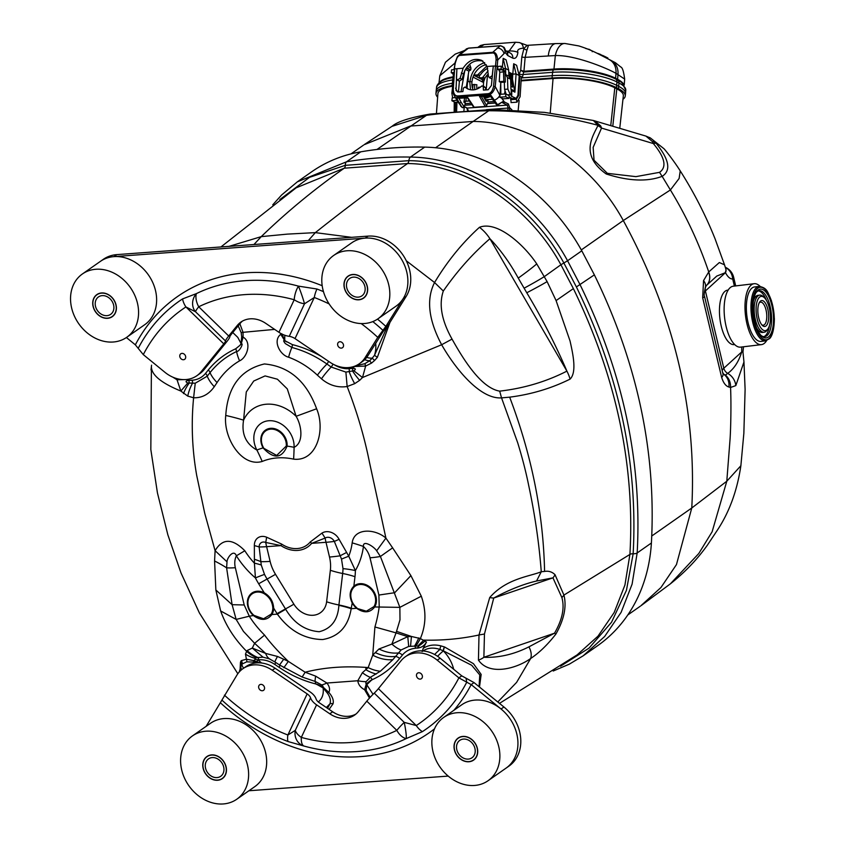 <?xml version="1.0" encoding="UTF-8"?>
<svg xmlns="http://www.w3.org/2000/svg" width="845" height="845" viewBox="0 0 845 845"><rect width="100%" height="100%" fill="white"/><g stroke="black" fill="none" stroke-linecap="round" stroke-linejoin="round"><path stroke-width="1.27" d="M759.137 286.402L754.532 286.951A27.42 11.038 83.2 0 0 748.142 322.959A27.42 11.038 83.2 0 0 761.018 341.401L765.633 340.852A27.42 11.038 -96.8 0 1 752.747 322.41A27.42 11.038 -96.8 0 1 759.137 286.402C768.042 287.934 767.682 293.035 771.422 300.63L774.369 318.586C774.2 333.775 770.386 337.947 769.647 338.539L765.633 340.852M766.584 340.651A30.673 12.348 -96.8 0 1 761.408 344.633A30.673 12.348 -96.8 0 1 746.991 324.005A30.673 12.348 -96.8 0 1 754.141 283.709A30.673 12.348 -96.8 0 1 760.12 286.381M754.141 283.709L733.291 286.201A30.673 12.348 83.2 0 0 726.13 326.487A30.673 12.348 83.2 0 0 740.547 347.126L761.408 344.633M754.617 321.396A24.6 9.908 -96.8 0 1 756.328 292.095A24.6 9.908 -96.8 0 1 773.101 312.354A24.6 9.908 -96.8 0 1 761.556 335.983A24.6 9.908 -96.8 0 1 754.617 321.396M728.168 290.088L727.629 290.152A27.42 11.038 83.2 0 0 723.14 293.5A27.42 11.038 83.2 0 0 719.919 318.692A27.42 11.038 83.2 0 0 728.971 342.405A27.42 11.038 83.2 0 0 734.125 344.602L734.654 344.538M768.126 328.547L767.218 329.962A18.696 7.531 -96.8 0 1 764.155 332.243A18.696 7.531 -96.8 0 1 755.377 319.663A18.696 7.531 -96.8 0 1 759.739 295.116A18.696 7.531 -96.8 0 1 763.246 296.616L764.461 297.778A17.249 6.94 83.2 0 0 757.268 300.926A17.249 6.94 83.2 0 0 757.204 319.04A17.249 6.94 83.2 0 0 768.126 328.547A17.249 6.94 83.2 0 0 770.154 312.703A17.249 6.94 83.2 0 0 764.461 297.778M756.697 328.04A18.696 7.531 83.2 0 0 762.401 332.455L764.155 332.243M759.739 295.116L757.976 295.327A18.696 7.531 83.2 0 0 753.465 300.947M760.944 335.349A23.153 9.316 83.2 0 0 764.683 336.669A23.153 9.316 83.2 0 0 771.2 312.576A23.153 9.316 83.2 0 0 759.211 290.691A23.153 9.316 83.2 0 0 755.874 292.856M763.795 336.669A23.153 9.316 83.2 0 0 769.436 325.578M766.426 300.355A23.153 9.316 83.2 0 0 758.345 290.891M758.683 317.699A13.045 5.25 -96.8 0 1 759.581 302.161A13.045 5.25 -96.8 0 1 768.475 312.904A13.045 5.25 -96.8 0 1 762.359 325.431A13.045 5.25 -96.8 0 1 758.683 317.699M761.736 324.744A11.598 4.669 83.2 0 0 763.32 325.188A11.598 4.669 83.2 0 0 766.024 309.967A11.598 4.669 83.2 0 0 760.574 302.161A11.598 4.669 83.2 0 0 759.137 302.975M651.78 535.994L691.77 507.993L726.795 481.227L730.101 438.597C730.798 427.771 731.316 403.118 730.555 387.464L728.897 387.021C725.802 386.123 723.394 382.943 721.662 377.462L702.67 297.767L703.547 280.593L708.733 271.963M435.576 147.748L473.158 121.437C529.15 121.796 591.289 161.448 623.293 220.534C674.13 314.287 696.956 410.11 691.77 507.993L676.465 564.576L660.948 587.518L640.975 605.675M670.423 583.8L698.783 553.517L712.134 531.758L726.795 481.227L740.875 465.732C737.22 490.385 729.478 511.743 717.616 529.804L707.371 545.183C700.6 554.637 689.288 568.801 670.423 583.8L640.996 605.707M664.064 148.815L650.386 137.967L664.075 148.804C665.966 150.917 673.972 160.951 680.236 170.891L680.236 170.891C693.935 192.417 705.522 215 714.997 238.639L724.514 264.812L719.338 262.541L708.733 271.953C698.984 243.149 686.203 215.824 670.391 189.967L623.293 220.534L581.307 249.93M680.236 170.891L679.116 178.485L670.391 189.967L662.142 176.351C647.238 181.928 628.595 181.136 606.235 173.985C579.385 154.772 593.063 136.087 597.859 125.641L597.848 125.25C561.883 115.733 525.527 110.896 488.769 110.748C466.176 111.244 445.41 112.776 426.482 115.332L391.848 126.401M364.227 144.685L410.406 126.063L473.158 121.437L488.769 110.748A24.156 9.506 -91.4 0 1 491.653 109.512L544.592 112.385L593.38 120.476L597.848 125.25A19.329 14.365 -25.2 0 1 600.753 125.979L601.534 128.091A19.329 16.773 -146.1 0 0 597.859 125.641M655.762 142.837L656.153 143.354C669.261 159.547 671.257 170.553 662.142 176.351L659.522 172.348C667.032 167.162 664.973 157.561 653.343 143.555L652.245 141.442A19.329 11.936 -33.7 0 1 655.762 142.837M741.709 351.974A14.492 0.549 -6.1 0 1 742.966 352.059L743.959 361.987L735.815 385.605L730.566 387.464C730.693 382.331 728.981 378.211 725.432 375.085L727.725 373.374C734.02 368.864 738.678 361.734 741.709 351.974L741.72 351.932A14.492 0.57 -5.8 0 1 742.956 352.038A14.492 0.57 -5.8 0 1 742.956 352.048A14.492 0.549 -6.1 0 1 742.945 352.09M656.153 143.354A19.329 5.419 140.7 0 0 653.343 143.555L601.534 128.091L593.148 147.368L594.035 160.244L607.386 173.341L635.905 176.637L659.522 172.348M721.662 377.462A14.492 5.957 -13.3 0 0 723.003 373.955A14.492 5.957 -13.3 0 0 722.993 373.912L725.432 375.085M723.014 373.986L704.582 296.627C703.896 296.046 704.138 293.004 705.321 287.522L706.336 285.568M734.389 286.064L732.699 278.987C730.143 279.072 727.735 276.959 725.475 272.66L716.782 276.061L706.346 285.557M728.897 387.021A14.492 12.686 -68.3 0 0 724.904 375.201A7.246 7.013 -15 0 1 722.602 372.254M702.67 297.767A14.492 1.267 -13.5 0 0 704.582 296.627M703.547 280.593A14.492 9.094 17.1 0 1 705.332 287.49M725.253 267.168L726.299 267.749A14.492 9.348 117.9 0 0 725.306 267.326M708.606 272.079A14.492 11.862 47 0 1 706.842 285.071A7.246 6.38 47.7 0 0 705.406 290.944L723.816 368.24L741.72 351.932L741.72 346.989M735.699 285.906L733.629 277.202A14.492 3.665 166.6 0 1 732.699 278.987A14.492 13.193 -82.5 0 0 725.327 267.4M708.733 271.953C710.571 277.097 709.98 281.427 706.959 284.966M704.381 292.064A24.156 6.116 -13.4 0 1 705.406 290.944L725.475 272.66A14.492 7.299 -21.7 0 0 725.781 268.9A14.492 7.087 -16.9 0 0 725.718 268.699M725.263 272.375A14.492 7.087 -16.9 0 0 725.792 268.921L724.514 264.802M594.648 120.793L600.753 125.979M652.245 141.442L645.971 136.108L650.386 137.978M650.365 137.957L649.361 137.439M353.432 277.139A10.626 8.661 -125 0 0 349.724 278.428A10.626 8.661 -125 0 0 348.721 292.106A10.626 8.661 -125 0 0 361.913 295.845A10.626 8.661 -125 0 0 364.1 284.247A10.626 8.661 -125 0 0 353.432 277.139M358.798 299.637A13.288 10.827 55 0 1 345.468 290.754A13.288 10.827 55 0 1 348.193 276.252A13.288 10.827 55 0 1 364.691 280.931A13.288 10.827 55 0 1 363.434 298.021A13.288 10.827 55 0 1 358.798 299.637M212.222 757.585A10.626 8.661 -125 0 0 208.514 758.884A10.626 8.661 -125 0 0 207.511 772.552A10.626 8.661 -125 0 0 220.703 776.291A10.626 8.661 -125 0 0 222.89 764.693A10.626 8.661 -125 0 0 212.222 757.585M217.587 780.093A13.288 10.827 55 0 1 204.258 771.2A13.288 10.827 55 0 1 206.993 756.697A13.288 10.827 55 0 1 223.481 761.377A13.288 10.827 55 0 1 222.224 778.467A13.288 10.827 55 0 1 217.587 780.093M102.171 295.634A10.626 8.661 -125 0 0 98.464 296.933A10.626 8.661 -125 0 0 97.46 310.611A10.626 8.661 -125 0 0 110.653 314.351A10.626 8.661 -125 0 0 112.839 302.753A10.626 8.661 -125 0 0 102.171 295.634M107.537 318.142A13.288 10.827 55 0 1 94.207 309.249A13.288 10.827 55 0 1 96.943 294.757A13.288 10.827 55 0 1 113.431 299.426A13.288 10.827 55 0 1 112.174 316.526A13.288 10.827 55 0 1 107.537 318.142M463.482 739.079A10.626 8.661 -125 0 0 459.775 740.378A10.626 8.661 -125 0 0 458.772 754.057A10.626 8.661 -125 0 0 471.964 757.796A10.626 8.661 -125 0 0 474.151 746.188A10.626 8.661 -125 0 0 463.482 739.079M468.848 761.588A13.288 10.827 55 0 1 455.518 752.694A13.288 10.827 55 0 1 458.243 738.203A13.288 10.827 55 0 1 474.742 742.871A13.288 10.827 55 0 1 473.485 759.972A13.288 10.827 55 0 1 468.848 761.588M236.769 799.243L254.831 786.611A38.648 31.508 -125 0 0 265.562 752.525A38.648 31.508 -125 0 0 210.5 723.288L192.438 735.921A38.648 31.508 55 0 1 247.511 765.169A38.648 31.508 55 0 1 236.769 799.243A38.648 31.508 55 0 1 188.805 785.649A38.648 31.508 55 0 1 192.438 735.921M211.588 754.912A13.467 10.974 -125 0 0 206.888 756.55A13.467 10.974 -125 0 0 203.149 768.432A13.467 10.974 -125 0 0 222.33 778.615A13.467 10.974 -125 0 0 225.108 763.922A13.467 10.974 -125 0 0 211.588 754.912M126.718 337.303A38.648 31.508 55 0 1 78.743 323.709A38.648 31.508 55 0 1 82.387 273.981A38.648 31.508 55 0 1 137.46 303.218A38.648 31.508 55 0 1 126.718 337.303L144.78 324.66A38.648 31.508 -125 0 0 155.512 290.574A38.648 31.508 -125 0 0 100.449 261.337A38.648 31.508 55 0 1 113.948 256.626L365.209 238.121A38.648 31.508 55 0 1 400.952 258.338A38.648 31.508 55 0 1 403.266 298.507L385.848 326.381L388.711 324.374L383.355 331.24L368.019 355.544A31.402 25.593 55 0 1 362.146 361.766L359.283 363.772A31.402 25.593 55 0 1 329.93 362.251L295.021 338.613A7.732 4.056 25.1 0 0 289.243 336.342A13.773 7.225 -154.9 0 1 278.945 332.307L265.742 323.36A26.575 21.664 -125 0 0 240.899 322.072A26.575 21.664 -125 0 0 237.276 325.452L228.71 336.004A13.773 1.806 134.3 0 0 225.552 341.031A7.732 1.014 -45.7 0 1 223.777 343.852L201.142 371.737A31.402 25.593 55 0 1 196.853 375.729A31.402 25.593 55 0 1 164.923 372.296L143.291 354.625L135.348 344.834L126.401 337.525M101.537 292.962A13.467 10.974 -125 0 0 96.837 294.609A13.467 10.974 -125 0 0 93.098 306.481A13.467 10.974 -125 0 0 112.279 316.674A13.467 10.974 -125 0 0 115.047 301.971A13.467 10.974 -125 0 0 101.537 292.962M206.159 726.32L237.022 674.944A31.402 25.593 55 0 1 242.895 668.722A31.402 25.593 55 0 1 272.248 670.243L307.157 693.882A7.732 4.056 -154.9 0 1 310.548 697.822A13.773 7.225 25.1 0 0 316.579 704.846L329.793 713.793A26.575 21.664 -125 0 0 354.625 715.071A26.575 21.664 -125 0 0 358.259 711.691L366.814 701.149A13.773 1.806 -45.7 0 1 374.24 693.132A7.732 1.014 134.3 0 0 378.402 688.643L401.037 660.758A31.402 25.593 55 0 1 405.325 656.766A31.402 25.593 55 0 1 437.256 660.198L458.888 677.87L471.193 684.608L501.053 709.008A38.648 31.508 55 0 1 506.092 768.105A38.648 31.508 -125 0 0 516.823 734.02A38.648 31.508 -125 0 0 461.761 704.783L443.699 717.426A38.648 31.508 55 0 1 498.761 746.663A38.648 31.508 55 0 1 488.03 780.748A38.648 31.508 55 0 1 440.055 767.154A38.648 31.508 55 0 1 443.699 717.426M462.849 736.407A13.467 10.974 -125 0 0 458.148 738.055A13.467 10.974 -125 0 0 454.409 749.927A13.467 10.974 -125 0 0 473.591 760.12A13.467 10.974 -125 0 0 476.358 745.417A13.467 10.974 -125 0 0 462.849 736.407M377.979 318.797L396.041 306.165A38.648 31.508 -125 0 0 406.772 272.079A38.648 31.508 -125 0 0 351.71 242.832L333.648 255.475A38.648 31.508 55 0 1 388.711 284.712A38.648 31.508 55 0 1 377.979 318.797A38.648 31.508 55 0 1 330.004 305.203A38.648 31.508 55 0 1 333.648 255.475M352.798 274.467A13.467 10.974 -125 0 0 348.098 276.104A13.467 10.974 -125 0 0 344.359 287.976A13.467 10.974 -125 0 0 363.54 298.169A13.467 10.974 -125 0 0 366.308 283.476A13.467 10.974 -125 0 0 352.798 274.467M484.069 78.427L483.583 82.514L482.389 79.736M521.302 77.888L552.239 75.68A47.109 12.263 5.3 0 1 616.702 85.334L618.709 86.37A47.109 12.263 5.3 0 1 625.522 93.584L625.775 90.204A47.045 12.242 -174.7 0 0 618.962 83A3.866 3.137 -62.6 0 0 617.938 80.201A1.204 0.982 117.4 0 1 617.611 79.324A45.038 11.724 5.3 0 1 623.863 84.68M512.471 79.155L512.788 74.159L508.743 72.068L512.788 74.159L513.686 63.776L516.612 65.287L519.2 75.532L516.073 73.916L514.911 92.168L511.764 90.542M454.98 62.815L457.462 56.467L468.426 48.186A2.419 1.257 -94.2 0 1 468.774 48.081L500.451 45.746A2.419 1.257 85.8 0 0 500.42 45.746A2.419 1.257 85.8 0 0 500.092 45.862L500.113 45.852C503.018 45.926 504.697 48.123 505.162 52.443L505.183 49.443L504.064 47.299L500.451 45.746A2.419 1.278 85.9 0 0 500.113 45.852L492.698 52.316C495.508 51.925 497.187 54.492 497.737 60.016L497.219 66.111L497.842 66.428L493.3 66.026L497.219 66.111L495.223 86.528C493.881 91.682 491.484 94.45 488.009 94.82L488.473 95.717L490.744 95.094L490.311 95.464L490.744 95.094L497.547 104.738L503.229 101.411L508.352 103.914L509.873 107.991L508.194 108.054L507.813 109.575M487.079 66.48L488.484 76.24L489.361 77.698L492.212 75.67L493.3 66.026L487.079 66.48L481.83 60.439C474.605 57.724 468.362 60.322 463.123 68.244L460.092 78.331L457.293 80.053L456.406 78.31L456.902 68.709L454.642 68.878L463.123 68.244M454.642 68.878L454.071 69.079L455.36 62.762C456.511 57.83 458.212 55.369 460.451 55.379L492.434 53.024C494.716 52.686 495.93 54.936 496.089 59.763L493.564 86.275C492.624 90.933 490.702 93.415 487.818 93.721L457.874 95.929C455.001 96.045 453.469 93.816 453.279 89.243L454.642 68.878M452.762 79.916A48.978 12.749 -174.7 0 0 436.527 87.7L436.157 91.07A49.042 12.759 5.3 0 1 452.36 83.296A49.042 12.759 5.3 0 0 436.147 91.197L435.978 93.52A48.999 12.749 5.3 0 1 452.772 85.546M473.897 74.983L480.298 75.015L475.492 75.87L479.199 77.782L485.083 77.856L480.889 78.659L482.896 79.705M488.304 73.874A18.326 14.893 -62.6 0 0 485.083 77.856M487.66 68.265A17.724 14.407 -62.6 0 0 480.298 75.015M477.805 74.698L486.878 65.973M479.421 75.575L479.199 77.782M468.331 74.349L468.056 81.669M469.968 81.585C471.278 71.867 476.179 65.53 484.671 62.593M486.192 64.632A17.122 13.911 -62.6 0 0 471.964 81.891L471.964 81.891M492.043 78.891L489.35 77.687M459.3 81.088L462.12 79.377L463.493 74.011C467.412 63.586 473.887 59.277 482.896 61.083M452.033 85.007L451.969 85.662M482.611 77.539L488.083 70.853M479.643 47.278L484.132 44.574L480.488 45.493L477.774 47.415M521.302 77.962L552.239 75.68A47.109 12.263 5.3 0 1 616.702 85.334L616.966 81.965A47.045 12.242 -174.7 0 0 552.588 72.321L522.622 74.529A2.419 0.687 4.9 0 1 519.316 74.033L520.689 70.251L521.84 56.847L523.984 48.334L527.174 45.387L519.231 42.535L515.503 42.25L507.993 52.612M528.378 45.609L527.005 49.897A2.419 1.574 -154.3 0 1 523.984 48.334L523.287 48.176C518.703 48.566 516.908 49.982 517.9 52.443A6.285 1.88 -174.4 0 0 509.324 51.027L506.746 51.218M517.9 52.443C517.182 57.164 515.471 59.076 512.788 58.147L507.75 55.538L505.162 52.443L497.737 60.016L496.089 59.763M502.426 66.861L503.166 58.337L506.092 59.847L508.679 70.093L505.553 68.477L505.754 74.635L507.496 77.613L507.866 89.116L510.295 94.619L511.743 95.654L511.257 96.098L516.158 98.411L517.943 95.305L519.2 75.532M527.005 49.897L525.146 57.344L555.345 55.559C575.001 54.904 606.794 68.139 615.994 73.335L624.656 79.081L624.212 85.134M527.111 45.345L555.809 43.581A16.911 8.809 85.8 0 0 548.331 55.633M463.261 51.017L455.254 54.101L445.452 62.234L439.78 75.839L454.758 63.238M615.403 62.71L600.658 55.083L615.403 62.71L620.779 67.008C622.395 67.41 623.684 71.434 624.656 79.081M522.326 77.888L523.615 72.047A1.204 0.634 85.8 0 0 523.942 71.265L520.689 70.251L523.604 72.047A1.204 0.613 85.4 0 0 523.911 71.265M597.732 53.562L596.728 53.045A92.517 75.205 -62.6 0 0 596.38 52.929M601.228 55.379L600.806 54.576A92.517 75.205 -62.6 0 0 597.753 53.393L597.732 53.594M602.052 55.284A92.517 75.205 -62.6 0 0 601.26 54.967M606.129 57.914L606.192 57.143L602.654 55.485M607.154 57.661L605.759 57.016M607.882 57.999L607.808 58.78L607.354 57.745A92.517 75.205 -62.6 0 0 606.837 57.481L606.763 58.242M589.102 49.411L585.638 48.461M591.405 50.605L589.282 49.369A92.517 75.205 -62.6 0 0 588.838 49.232L588.817 49.485M592.218 51.059L591.986 50.784A92.517 75.205 -62.6 0 0 591.458 50.626M600.753 55.136L600.806 54.576M607.28 58.516L607.354 57.745M512.862 98.643L515.387 98.231M509.091 96.921L512.102 98.474M512.788 74.159L516.073 73.916L513.686 63.776M503.166 58.337L505.553 68.477L504.042 68.593M508.679 70.093L508.87 76.23M505.901 74.709L508.954 76.282L510.623 79.229L510.94 89.137L511.764 89.845M504.338 82.155L504.56 89.359L507.866 89.116M506.144 94.144L504.56 89.359M466.197 48.968L468.774 48.081A2.419 1.257 -94.2 0 1 469.112 48.144M468.743 48.081A2.419 1.246 85.6 0 0 468.426 48.186L462.933 51.281L457.462 56.467L455.36 62.762M452.783 85.44L451.853 93.235L452.656 97.819M473.76 75.279L482.548 79.821L482.463 81.933L483.583 82.514L483.361 85.831M499.807 72.184L498.994 69.977L497.673 69.29L497.842 66.428L501.127 66.185L502.585 66.945L505.014 72.448L505.321 82.092L503.821 81.31L499.258 81.648L499.807 72.184L503.514 71.92L503.821 81.31M519.168 75.944L521.376 76.663L520.108 96.731L516.982 102.16L516.284 99.277L518.608 95.717L519.876 75.892M625.775 90.204L621.962 82.768A45.514 11.851 -174.7 0 0 617.938 80.201L615.931 79.166A45.514 11.851 -174.7 0 0 553.644 69.829A3.866 2.017 -94.2 0 0 552.588 72.321L552.049 78.015A47.066 12.252 5.3 0 1 616.459 87.669L616.702 85.334L618.709 86.37A47.109 12.263 5.3 0 1 625.511 93.7L625.258 96.024A47.066 12.252 5.3 0 1 622.955 99.298M454.029 69.66L451.579 69.839L451.23 72.712L453.839 72.522M483.139 85.694L483.446 90.109L488.167 89.76L491.399 85.503L493.3 66.026M487.533 74.666L486.171 89.908M485.6 96.362L485.526 97.217M484.629 98.675L484.988 99.309M492.477 99.287L488.114 99.604L486.224 101.379L483.467 96.52M479.464 87.796L479.527 87.236L478.428 87.32L478.333 88.429M479.527 87.236L480.161 87.331M476.95 89.042A17.724 14.407 117.4 0 1 476.855 84.732L473.01 84.511L472.651 88.672M474.689 89.697L474.615 84.394M470.549 89.771L469.714 81.553L467.581 81.711L467.031 88.144M465.901 101.199L466.197 97.798M490.66 96.488L484.565 98.559M489.994 95.95A17.111 13.911 117.4 0 1 483.879 97.302M473.105 89.897A17.111 13.911 117.4 0 1 471.943 81.891L469.714 81.553M473.02 77.085L483.583 82.546M458.465 91.947L459.405 81.141M483.16 85.704L485.653 87.869L481.977 85.884C477.15 89.992 472.281 90.933 467.369 88.725L465.077 87.13L463.335 88.102L462.891 91.619L458.17 91.968L456.004 90.542L456.902 68.709M467.507 66.269L470.94 68.044L470.76 69.903L468.838 71.107L466.208 87.7M464.592 97.914L463.894 102.319L465.289 101.284L465.014 103.66L470.792 103.238M470.94 68.044L469.64 64.114M461.032 91.756L464.866 70.304M469.947 69.966L466.197 68.022L467.01 67.97L467.158 66.681M470.76 69.903L467.01 67.97M464.729 105.16L464.032 106.702L464.792 105.15L471.774 104.643L464.792 105.15M465.025 104.252L465.014 103.66M465.289 101.284L469.302 100.999M491.832 81.067L491.885 78.881M458.677 97.798L461.011 102.065A1.204 0.771 149.5 0 1 459.226 102.868L462.067 107.357L457.726 101.696A7.246 4.331 -32 0 0 459.226 102.868L456.437 97.619L458.55 97.925L458.064 97.027L453.585 94.365L452.698 89.464L453.279 89.243M473.496 106.502A1.204 0.76 -37.6 0 0 473.57 107.061A1.204 1.204 0 0 0 474.615 107.537A1.204 0.634 -94.2 0 1 474.193 107.273L467.507 97.259L458.55 97.925A1.204 0.634 85.8 0 0 459.057 98.316L467.264 97.714L473.57 107.061A1.204 0.76 -37.6 0 0 474.193 107.273L485.199 106.47A1.204 0.634 85.8 0 0 485.621 106.724A1.204 1.204 0 0 0 486.731 105.731L486.614 105.202M487.554 103.481L486.551 105.54L481.354 96.446L479.506 96.383L485.199 106.47A1.204 0.803 146.1 0 0 486.551 105.54L486.731 105.731M481.354 96.446L490.301 95.855M487.84 102.572L487.829 101.981L494.04 101.527M488.114 99.604L487.829 101.981M467.116 88.218L464.887 86.993M468.003 88.915L467.433 88.387M485.653 87.869L485.463 89.961M493.564 86.275L495.223 86.528L499.986 95.548L499.765 97.196L505.785 96.752L508.996 98.411L503.092 98.844L501.592 98.073L504.275 101.801A1.204 0.982 117.4 0 1 503.134 103.016L507.211 105.129L508.194 108.054L486.435 109.66M519.126 100.534L518.196 110.03M511.204 102.583L510.391 97.587M499.986 95.548L500.758 82.419L499.258 81.648M511.415 73.452L514.668 91.08L513.433 91.397M514.647 91.313L511.204 89.528M504.887 91.524L504.571 93.996M508.996 98.411L509.165 95.707L505.701 93.911L505.785 96.752M499.765 97.196L501.592 98.073M500.758 82.419L500.842 94.27L505.701 93.911M501.18 82.387L505.321 82.092M503.514 71.92L502.543 69.712L501.222 69.026L497.673 69.29M501.127 66.185L501.222 69.026M516.284 99.277L511.436 99.625L511.183 97.999M513.2 98.622L511.996 99.594M511.024 102.594L516.886 102.16M514.668 91.08L511.426 89.401M509.831 77.001L510.19 72.828L512.577 87.098L510.845 86.201M503.229 101.411A1.204 0.951 115.7 0 1 502.141 102.52L503.134 103.016M509.831 108.361L509.524 109.628M521.111 80.888L553.053 78.532A45.134 11.745 5.3 0 1 614.811 87.785L616.808 88.82A45.134 11.745 5.3 0 1 623.335 95.844L619.755 128.271M464.296 106.692L463.905 110.748M456.955 102.245L456.617 111.276M616.459 87.669L618.455 88.693A47.066 12.252 5.3 0 1 625.258 96.024M552.049 78.015L521.154 80.296M437.636 97.228A48.999 12.749 5.3 0 1 435.978 93.52M436.453 113.262L437.9 93.689A47.066 12.252 5.3 0 1 452.688 86.232M453.628 75.585L452.561 73.399L451.23 72.712M455.318 97.629L452.223 97.851L451.885 100.724L455.085 102.382L458.022 102.171M452.962 85.535L452.138 85.113L453.269 75.617M452.994 85.049L452.138 85.113M451.885 100.724L456.902 100.354M456.437 97.619L459.057 98.316M486.667 104.896L487.618 103.47L495.064 102.921L487.618 103.47M496.342 104.115A1.204 0.782 -38.4 0 0 496.427 104.685A1.204 1.204 0 0 0 498.032 104.949L497.547 104.738A1.204 0.782 -38.4 0 1 496.437 104.706M498.032 104.949L501.265 102.583M461.011 102.065L463.863 106.502A1.204 0.813 145.1 0 1 462.067 107.357A1.204 0.718 120.8 0 0 462.226 107.516A1.204 1.204 0 0 0 464.032 106.702M468.331 110.779L467.232 108.065L474.489 107.537M485.041 77.877L483.678 81.743M454.705 102.182L454.642 111.434M455.613 102.34L455.286 111.382M242.895 668.722L245.758 666.716A31.402 25.593 55 0 1 275.121 668.237L310.03 691.875A13.773 7.225 -154.9 0 1 316.062 698.899A7.732 4.056 25.1 0 0 319.452 702.839L332.655 711.786A26.575 21.664 -125 0 0 356.009 714.004M405.325 656.766L408.188 654.759A31.402 25.593 55 0 1 440.118 658.192L461.761 675.863L474.056 682.602L503.926 707.001A38.648 31.508 55 0 1 508.954 766.098L488.03 780.748M374.24 693.132L404.227 722.369L416.268 725.549A182.383 148.667 -125 0 0 458.888 677.87L461.761 675.863M378.402 688.643L416.268 725.549A13.773 7.975 56.8 0 0 422.394 731.633A190.885 155.596 -125 0 0 466.767 682.19L466.081 678.482M453.913 710.275A195.66 159.494 -125 0 0 471.193 684.608L474.056 682.602M448.209 776.09L248.895 790.762M224.411 695.139A182.383 148.667 -125 0 0 287.881 735.002L295.275 730.386A13.773 12.802 103.4 0 0 304.126 746.093A188.805 153.896 -125 0 0 406.234 738.572L422.394 731.633M307.157 693.882L287.881 735.002A13.773 5.091 110.9 0 0 288.018 741.53L304.126 746.093A13.773 5.693 105.3 0 1 301.316 737.41A176.584 143.935 -125 0 0 396.812 730.376A13.773 7.911 64 0 0 406.234 738.572A13.773 1.553 79.3 0 0 404.227 722.369A13.773 1.806 -45.7 0 0 396.812 730.376L366.814 701.149M422.32 675.725A3.38 2.757 55 0 1 421.38 678.704A3.38 2.757 55 0 1 416.564 676.148A3.38 2.757 55 0 1 417.504 673.169A3.38 2.757 55 0 1 422.32 675.725M264.474 687.344A3.38 2.757 55 0 1 263.534 690.333A3.38 2.757 55 0 1 259.341 689.14A3.38 2.757 55 0 1 259.658 684.788A3.38 2.757 55 0 1 264.474 687.344M377.504 319.125A195.66 159.494 -125 0 1 385.848 326.381L382.943 330.332L383.355 331.24M372.825 321.596A190.885 155.596 -125 0 1 382.943 330.332L377.768 337.356L380.63 335.349M361.195 323.572A182.383 148.667 -125 0 1 377.768 337.356L365.156 357.551A31.402 25.593 55 0 1 359.283 363.772M242.378 321.142A26.575 21.664 -125 0 0 240.138 323.455L231.572 333.997A7.732 1.014 134.3 0 0 229.798 336.817A13.773 1.806 -45.7 0 1 226.64 341.845L204.004 369.73A31.402 25.593 55 0 1 199.716 373.722L196.853 375.729M82.387 273.981L103.312 259.33A38.648 31.508 55 0 1 116.811 254.62L368.071 236.114A38.648 31.508 55 0 1 403.815 256.331A38.648 31.508 55 0 1 406.128 296.5L388.711 324.374M329.159 303.946A182.383 148.667 -125 0 0 314.298 297.493L304.506 303.777A13.773 1.025 -109 0 0 298.443 286.128A188.805 153.896 -125 0 0 196.346 293.637L182.573 298.908A190.885 155.596 -125 0 0 138.2 348.351M295.021 338.613L314.298 297.493A13.773 5.091 -69.1 0 1 316.949 289.011L298.443 286.128A13.773 5.693 -74.7 0 0 294.218 299.743A176.584 143.935 -125 0 0 198.723 306.767A13.773 7.911 -116 0 1 196.346 293.637A13.773 12.284 -60 0 0 195.554 311.794L185.911 306.946A13.773 7.975 -123.2 0 1 182.573 298.908M179.858 356.77A3.38 2.757 55 0 1 180.798 353.791A3.38 2.757 55 0 1 185.615 356.347A3.38 2.757 55 0 1 184.675 359.326A3.38 2.757 55 0 1 179.858 356.77M337.704 345.151A3.38 2.757 55 0 1 338.644 342.162A3.38 2.757 55 0 1 342.838 343.355A3.38 2.757 55 0 1 342.521 347.707A3.38 2.757 55 0 1 337.704 345.151M560.552 666.187L589.06 648.115L611.537 622.247L626.451 590.306L633.148 553.771A4.827 1.954 3.5 0 0 637.172 552.957L632.102 584.138L621.117 612.34L604.629 636.507L583.219 655.773L597.447 645.823A176.943 144.231 -125 0 0 651.4 542.997C656.364 452.244 637.352 362.864 594.362 274.868L581.793 250.807A176.943 144.231 -125 0 0 424.697 147.114C402.917 146.681 381.602 148.255 360.773 151.825A176.943 144.231 -125 0 0 311.604 171.852L297.377 181.812L346.545 161.786C367.374 158.216 388.689 156.642 410.469 157.075C470.433 157.582 534.674 199.959 567.565 260.767L563.869 262.985C531.41 202.98 468.035 161.173 408.853 160.666A4.827 2.408 -88.9 0 1 410.469 157.075L410.469 157.075A4.827 2.408 -88.9 0 0 408.853 160.666L408.853 160.666A3.866 1.922 -88.9 0 1 407.565 163.539L344.253 168.197C314.488 189.079 286.814 211.894 261.242 236.632L287.353 234.118L315.343 232.629L351.573 237.329M327.543 708.321L329.941 703.853C331.029 700.79 330.215 697.252 327.501 693.249L323.128 687.936L316.22 684.059C318.407 684.218 326.223 689.488 321.713 684.936L315.111 681.419L302.056 677.003L279.547 664.994L283.709 659.248L288.346 661.381L305.129 672.219L315.65 676.137L326.92 683.035C329.645 686.658 330.268 689.773 328.789 692.372C332.55 696.639 333.955 700.463 333.025 703.853L329.106 709.377M283.825 667.73L288.346 661.381C278.206 651.611 270.284 642.855 264.569 635.102L254.62 643.298L265.647 653.417L277.498 656.459L283.709 659.248M263.038 657.188L257.852 657.526A28.983 24.357 -147.7 0 1 247.11 650.544L252.296 648.083L263.038 657.188L269.333 658.846L275.037 662.026A28.983 1.637 -56.7 0 1 277.498 656.459M270.252 659.28A28.983 14.766 -63.5 0 1 265.647 653.417L252.296 648.083L254.62 643.298L243.444 631.395L236.146 619.417L249.307 616.206C253.246 622.543 258.338 628.838 264.569 635.102M338.877 605.358A48.313 20.903 -172.5 0 1 351.171 608.696C348.298 626.472 338.792 636.75 322.653 639.549C304.559 639.221 289.465 630.75 277.35 614.135A48.313 1.701 147.8 0 1 285.684 609.277C293.965 623.135 305.151 630.613 319.241 631.722C331.388 628.659 337.926 619.871 338.877 605.358A33.8 27.547 -125 0 0 338.919 604.988A48.313 20.671 -173.2 0 1 351.235 608.189A46.908 38.236 55 0 1 351.171 608.696L356.632 608.294A14.935 12.179 55 0 1 351.932 602.348C349.038 595.852 349.682 590.465 353.854 586.187A14.935 12.179 55 0 1 371.219 588.3A14.935 12.179 55 0 1 374.694 606.963C370.036 612.921 364.015 613.364 356.632 608.294L366.392 611.199L373.965 606.583A14.164 11.545 -125 0 0 370.68 588.88A14.164 11.545 -125 0 0 354.203 586.884C350.337 590.961 349.735 596.074 352.386 602.2A14.164 11.545 -125 0 0 356.854 607.84M342.996 568.622L341.517 559.115L334.335 541.413A6.792 5.662 -131.1 0 0 325.114 538.075L311.657 543.356A28.962 23.607 55 0 1 280.962 545.616L266.619 546.673L270.125 561.397A37.602 30.652 -125 0 0 275.512 574.325A48.313 2.039 148.4 0 1 267.104 579.047L285.473 608.928A48.313 2.039 -31.6 0 0 293.891 604.196A20.692 16.868 -125 0 0 313.168 615.266A20.692 16.868 -125 0 0 326.614 601.788A48.313 20.671 -173.2 0 0 338.919 604.988L342.669 573.491A50.711 41.331 -125 0 0 342.996 568.622A48.313 18.579 -179.1 0 1 355.386 570.565A63.819 52.02 55 0 1 354.984 576.691L353.854 586.187A1.204 0.697 48.5 0 1 354.203 586.884M227.009 561.809L215.095 550.687C222.499 538.18 232.417 538.212 244.839 550.771A120.782 4.077 147.7 0 0 236.357 555.82A19.329 15.749 -125 0 0 235.332 567.713L244.205 604.967L232.1 604.693L226.608 567.829L227.009 561.809C227.051 557.658 233.811 548.806 236.357 555.82A80.845 65.899 55 0 0 255.422 577.927A48.313 4.964 153.4 0 1 264.506 574.399A50.711 41.331 -125 0 0 267.104 579.047A48.313 2.039 148.4 0 0 258.686 583.779A63.819 52.02 55 0 1 255.422 577.927L254.408 563.171A48.313 20.671 176.1 0 1 261.263 565.02L264.506 574.399M258.686 583.779L264.231 592.789C270.125 596.306 273.273 601.418 273.653 608.115A14.935 12.179 55 0 1 271.889 614.537C267.221 620.494 261.211 620.938 253.827 615.868A14.935 12.179 55 0 1 248.441 597.341A14.935 12.179 55 0 1 264.231 592.789L263.904 593.539A14.164 11.545 -125 0 0 248.926 597.848A14.164 11.545 -125 0 0 254.039 615.413L263.587 618.772L271.161 614.157A14.164 11.545 -125 0 0 272.829 608.062C272.407 601.746 269.428 596.897 263.904 593.539M315.65 676.137A28.983 4.964 -69 0 0 315.111 681.419A4.827 2.039 -76 0 1 315.512 683.859L323.424 687.418L328.789 692.372A3.623 1.046 135.3 0 0 327.501 693.249M302.056 677.003A28.983 1.331 -62.7 0 0 305.129 672.219C323.55 667.529 343.735 665.923 365.674 667.392L368.166 667.582L372.729 655.139L374.916 626.979C376.933 620.082 378.37 613.301 379.215 606.636L378.887 595.049L370.004 557.795A19.329 15.749 -125 0 0 363.445 546.462A120.782 52.369 7.6 0 0 352.175 542.87C354.108 527.766 374.905 528.474 385.911 538.107L376.659 550.792C374.261 546.831 362.737 539.311 363.445 546.462A80.845 65.899 55 0 1 355.386 570.565L348.742 556.221A68.276 55.654 -125 0 0 352.175 542.87M372.719 655.171L378.972 648.992L391.89 644.08L396.051 632.884L374.916 626.979M401.121 649.953A28.983 12.031 57.3 0 1 391.89 644.08L407.786 636.644L408.695 646.446L401.121 649.953L392.83 659.713L380.334 671.247L370.29 677.363L366.128 681.672C364.586 686.668 369.635 680.457 371.631 679.982L366.772 684.725L366.138 690.397L370.057 697.231M258.855 662.829L256.785 662.226A3.623 1.574 108.3 0 0 256.859 661.54A28.983 4.394 -47.5 0 1 258.074 659.871L261.601 663.008M256.785 662.226L246.729 661.836L242.05 664.022A3.623 3.306 34.5 0 0 241.216 660.674L246.413 659.206L253.584 660.558L259.943 662.86M286.613 341.898C283.181 339.701 282.758 340.271 285.335 343.598L291.874 347.464A4.827 2.039 104 0 0 292.402 344.623L284.638 340.577A3.623 0.581 131.9 0 0 284.765 340.419L286.613 341.898M333.014 364.111A4.827 1.183 -55.9 0 1 331.208 367.047A28.983 7.732 131.2 0 0 321.47 378.813L317.393 375.159C308.647 367.068 299.056 361.09 288.62 357.224A28.983 12.601 -70 0 1 291.874 347.464C304.147 350.728 315.84 356.252 326.952 364.037L331.208 367.047L345.89 372.096L353.833 370.754C356.041 369.286 355.756 368.494 352.988 368.367A28.983 5.017 -49.3 0 1 354.266 366.519L353.981 366.455M341.517 559.115A48.313 9.253 152.8 0 1 348.742 556.221L346.64 552.461A48.313 6.781 148.7 0 0 340.123 555.809A48.313 12.221 166.6 0 1 329.508 557.024L326.001 542.3A48.313 12.221 -13.4 0 0 334.335 541.413A48.313 7.246 152.2 0 1 339.12 539.353L346.64 552.461M244.839 550.771A68.276 55.654 -125 0 0 254.408 563.171L254.356 545.595A12.654 9.791 54.2 0 1 266.619 537.198L281.649 544.085A48.313 12.094 123.7 0 1 280.962 545.616L265.721 542.448A6.792 5.26 -125.8 0 0 259.14 546.958L261.263 565.02M244.205 604.967L249.307 616.206L254.039 615.413M188.857 379.151L188.055 380.503C185.477 381.063 185.404 381.887 187.822 382.986L195.248 383.207L207.247 376.173L210.025 372.656C217.292 363.508 226.133 356.463 236.568 351.541C240.286 351.647 244.881 339.806 239.991 345.33L235.681 348.795A4.827 2.767 -114.4 0 1 236.568 351.541A28.983 15.421 59.9 0 0 239.568 360.836C230.548 366.138 223.048 373.374 217.059 382.553L214.281 386.704C208.863 394.361 201.966 398.048 193.611 397.763L187.748 396.104L180.841 391.055L177.038 379.785L172.876 377.187M274.657 329.392L243.033 332.328L243.075 337.102L241.279 343.778L239.991 345.33L241.089 343.63L241.681 336.775L241.184 332.666L238.195 325.853M241.279 343.778A3.623 1.944 28.4 0 0 241.089 343.63L237.772 337.366L232.766 332.529M225.752 415.455C227.664 386.767 240.54 369.603 264.39 363.963C289.053 366.234 306.46 381.169 316.611 408.769L296.12 416.3L287.289 388.901L277.413 379.215L265.087 375.919L253.743 381.021L246.275 391.974L243.582 420.166C241.321 433.791 245.768 443.752 256.901 450.058A120.782 68.857 -112.5 0 1 262.193 461.454C241.438 467.538 223.122 437.33 225.752 415.455A120.782 29.322 -176.7 0 1 243.582 420.166A39.409 32.121 55 0 1 296.12 416.3C301.918 426.06 303.714 442.748 294.092 447.322A120.782 52.337 -77.6 0 1 293.595 459.141A68.276 55.654 -125 0 0 262.193 461.454M239.568 360.836C246.962 357.678 252.159 342.309 243.075 337.102A3.623 0.592 9.6 0 0 241.681 336.775M281.829 333.817L284.765 340.419L284.765 335.233M281.67 333.902L280.783 334.324L280.477 333.257M284.638 340.577L280.783 334.324C272.259 340.831 280.255 355.227 288.62 357.224M355.65 365.8L364.818 363.699L369.635 360.794L372.244 358.132L374.588 360.498L371.536 363.096L365.653 366.054L354.266 366.519A3.623 1.5 97.8 0 0 354.266 366.36M333.025 703.853A3.623 2.968 -166.2 0 0 329.941 703.853L326.328 707.497M318.322 701.984C322.251 698.667 323.846 693.977 323.128 687.936A3.623 0.687 129.2 0 0 323.424 687.418M321.713 684.936A28.983 7.668 -38.9 0 0 326.92 683.035L357.805 680.753A28.983 17.671 -3.1 0 0 366.128 681.672M369.476 698.054L364.628 689.742C360.54 687.555 358.269 684.566 357.805 680.753L362.399 672.694L368.166 667.582A28.983 22.561 29.5 0 0 380.334 671.247M362.399 672.694A28.983 20.724 48.9 0 0 370.29 677.363A4.827 2.767 65.6 0 1 372.222 679.686A112.406 91.63 -125 0 0 399.6 658.519L402.4 655.076A27.304 22.255 55 0 1 415.655 648.263L418.845 647.323L418.349 646.203L415.983 646.024A28.983 3.179 -65.6 0 0 420.366 638.556L426.482 642.031L423.229 648.316C428.404 645.031 434.288 644.217 440.889 645.876A3.623 0.708 -75.5 0 0 439.96 649.414C432.999 647.154 427.063 647.851 422.141 651.537L423.229 648.316M392.819 659.713C386.059 660.188 379.352 658.678 372.729 655.16M378.972 648.992A28.983 19.678 30 0 0 398.175 652.974A4.827 2.725 -140.9 0 1 402.4 655.076M415.983 646.024L408.695 646.446M410.575 646.108L411.43 636.475L396.527 631.342L396.051 632.884L407.786 636.644L411.43 636.475L420.366 638.556C426.112 625.004 426.419 610.893 421.306 596.2L399.865 607.365L374.694 606.963A1.204 0.665 31.7 0 0 373.965 606.583M366.138 690.397A3.623 2.482 177.9 0 0 364.628 689.742L366.16 684.281A3.623 1.986 -147.9 0 1 366.772 684.725L373.046 694.305M396.527 631.342L399.991 619.85L399.865 607.354L380.419 556.496L376.659 550.792M415.655 648.263A4.827 2.514 -94.2 0 0 414.652 645.981A28.983 2.831 -68.2 0 0 418.835 637.901M215.855 589.979L232.1 604.693L236.146 619.417L220.651 610.956L215.855 589.979L214.577 560.985L215.095 550.687L204.691 513.116L196.716 475.481C192.121 449.508 191.086 423.609 193.611 397.763L195.248 383.207M256.711 657.748L254.778 658.244L255.306 659.459L258.866 659.818A4.827 2.514 85.8 0 0 257.852 657.526L256.711 657.748A28.983 23.956 -151.8 0 1 246.645 651.337L247.11 650.544M253.722 661.888A3.623 1.912 96.1 0 0 253.584 660.558A28.983 3.222 -38.3 0 0 255.306 659.459A4.827 2.514 85.8 0 0 254.778 658.244A28.983 21.864 1.3 0 1 245.472 654.114L246.645 651.337C234.572 639.137 225.911 625.68 220.651 610.956M243.719 668.141A9.665 5.017 -156.2 0 1 242.05 664.022L241.078 666.008A9.665 5.017 -156.2 0 1 241.174 665.818M183.766 379.627L177.038 379.785A3.623 2.767 104.2 0 0 176.954 378.634M217.059 382.553A28.983 13.478 33.3 0 1 210.025 372.656A4.827 2.725 39.1 0 0 208.314 369.962L205.515 373.405A27.304 22.255 55 0 1 192.248 380.218L188.868 380.461A20.449 16.668 55 0 1 188.055 380.503A28.983 15.706 -149.9 0 1 186.777 379.479M351.531 367.131L352.988 368.367A20.449 16.668 55 0 1 352.439 368.42A4.827 2.514 -94.2 0 1 352.65 371.187A28.983 7.478 47.4 0 0 359.632 380.356L354.689 383.662L347.147 386.524C337.704 387.887 329.149 385.32 321.47 378.813M281.649 544.085A26.977 21.991 -125 0 0 310.242 541.983A48.313 27.315 39.7 0 1 311.657 543.356L326.001 542.3A48.313 25.17 85.8 0 1 325.114 538.075A48.313 26.48 57.3 0 0 321.934 533.132A12.654 10.541 48.9 0 1 339.12 539.353M310.242 541.983L321.934 533.132M266.619 537.198A48.313 19.488 -68.4 0 1 265.721 542.448A48.313 25.17 85.8 0 0 266.619 546.673A48.313 12.221 -13.4 0 1 259.14 546.958A48.313 20.343 178.8 0 0 254.356 545.595M254.313 559.263A48.313 22.498 -178.9 0 1 260.862 561.65A48.313 12.221 166.6 0 0 270.125 561.397M205.515 373.405A4.827 2.725 39.1 0 1 207.247 376.173A28.983 13.9 34.3 0 0 214.281 386.704M286.286 446.044L287.099 446.149C281.66 458.708 273.653 459.3 263.101 447.913A14.935 12.179 55 0 1 270.643 428.32A14.935 12.179 55 0 1 287.099 446.149A80.845 65.899 55 0 1 294.092 447.322A22.889 18.653 -125 0 0 268.837 420.736A22.889 18.653 -125 0 0 256.901 450.058A80.845 65.899 55 0 1 263.101 447.913L276.695 455.434L286.286 446.044A14.164 11.545 -125 0 0 270.685 429.144A14.164 11.545 -125 0 0 263.524 447.723M366.751 357.372A9.665 5.017 23.8 0 0 372.244 358.132L374.515 355.291L387.422 326.202M366.16 684.281L372.222 679.686M479.062 686.7L479.77 674.912L471.7 665.279L443.403 650.882A3.623 0.972 108.4 0 1 444.607 646.995L473.453 663.684L481.164 674.437L479.495 687.048M440.889 645.876L444.438 646.943A3.623 0.972 -71.6 0 0 443.234 650.819L439.96 649.414A9.665 1.151 135.3 0 0 434.647 654.505M417.726 646.129L423.789 640.109C442.685 640.563 461.085 638.852 478.999 634.996L489.72 597.542A14.492 3.56 20.2 0 0 493.744 598.038L484.46 634.014L483.879 657.273A14.492 9.76 171.8 0 1 478.439 660.093L478.999 634.996L484.46 634.014M370.004 557.795A36.229 9.168 166.6 0 0 380.419 556.496A120.782 14.946 141.7 0 1 392.64 547.866L410.902 575.625L421.306 596.2M410.902 575.625L394.71 592.715L378.887 595.049M345.89 372.096L347.147 386.524C357.044 411.99 364.47 437.182 369.423 462.078L385.911 538.107L392.64 547.866M354.689 383.662A28.983 9.538 -120.9 0 1 349.228 371.789A4.827 2.514 -94.2 0 0 349.048 368.663A27.304 22.255 55 0 1 333.902 364.565M364.818 363.699A3.623 0.708 74.3 0 1 365.653 366.054L362.494 377.535L359.632 380.356M240.128 668.479L240.487 662.153A3.623 3.295 -159.7 0 1 241.321 665.48A3.623 3.295 -159.5 0 0 240.487 662.142L241.216 660.674M151.561 365.177L151.001 369.983M188.868 380.461A4.827 2.514 85.8 0 1 189.079 383.26A28.983 16.277 130.4 0 0 183.492 393.59M192.248 380.218A4.827 2.514 85.8 0 1 192.438 383.345A28.983 17.396 116.7 0 0 187.748 396.104M235.332 567.713A36.229 9.168 -13.4 0 1 226.608 567.829A120.782 66.512 5.7 0 0 214.577 560.985M246.729 661.836A3.623 2.767 99.2 0 0 246.413 659.206L245.472 654.114M536.543 581.022C523.488 584.053 509.229 589.726 493.744 598.038L552.957 577.853L536.543 581.022L541.265 571.748L544.581 571.431C548.563 570.734 552.049 571.811 555.017 574.674L563.932 595.081C566.794 606.499 564.122 619.491 555.904 634.046C547.602 644.703 539.184 652.847 530.681 658.477C517.151 668.31 489.604 676.349 478.439 660.093M489.72 597.542C506.535 578.371 529.752 576.522 541.265 571.748C539.131 543.504 534.927 514.679 528.653 485.262C525.939 471.827 522.284 457.663 517.689 442.759L501.539 397.868C480.794 399.421 456.289 370.342 441.65 344.739C428.489 319.938 426.123 299.204 434.562 282.526L443.319 291.039C438.713 304.517 441.629 320.54 452.043 339.099L441.65 344.739L362.494 377.535L353.833 370.754M452.043 339.099C464.032 360.614 481.439 388.066 499.68 391.14L501.539 397.879L509.662 397.161C531.716 455.201 543.356 513.285 544.581 571.431M239.874 323.783L243.033 332.328L241.184 332.666M570.09 379.109A36.229 29.607 -116.2 0 0 566.91 371.124C555.461 344.422 542.089 318.301 526.773 292.771L518.249 278.1C510.053 263.101 500.61 249.983 489.92 238.723A36.229 29.322 -131.6 0 0 479.464 227.294C497.261 220.376 524.164 244.934 536.755 263.904A36.229 2.662 145.1 0 1 518.249 278.1L526.773 292.771A36.229 1.806 153 0 0 547.106 281.607L556.084 300.598L570.048 340.989C572.857 353.611 577.072 372.212 570.09 379.109C551.352 388.394 531.209 394.414 509.662 397.161M375.687 343.271A32.934 26.85 55 0 1 374.515 355.291L377.345 357.372L374.588 360.498M389.946 322.41L377.345 357.372M371.536 363.096L369.635 360.794A9.665 5.017 23.8 0 1 364.681 359.674M426.482 642.031C424.528 645.696 421.401 647.735 417.113 648.157M418.845 647.323A4.827 2.514 -94.2 0 0 418.349 646.203A28.983 8.461 -50.9 0 0 425.119 640.954M499.469 703.367L577.156 654.864L598.006 636.148L614.188 612.488L624.93 585.015L629.916 554.426L563.932 595.081A14.492 10.573 -16.5 0 1 561.862 597.499C564.787 607.787 562.337 619.691 554.51 633.201L483.879 657.273C498.983 657.854 513.992 654.379 528.917 646.858L554.51 633.201L555.904 634.046M528.917 646.858A14.492 9.834 53.4 0 1 530.681 658.477L516.601 682.39L497.779 701.984M187.822 382.986L180.841 391.055C160.888 382.859 151.075 374.61 151.424 366.308L151.456 366.107M151.54 365.378L151.424 366.308M253.954 244.522L261.242 236.632L229.069 246.349M536.755 263.904L547.106 281.607M561.862 597.499L552.957 577.853A14.492 11.481 -32.3 0 0 555.017 574.674M308.362 240.519L315.343 232.629C347.063 207.447 377.799 184.411 407.565 163.539C466.313 164.046 528.938 205.631 560.911 264.749L544.455 276.526A36.229 1.912 152.1 0 1 524.333 288.071M406.287 260.767L434.562 282.526C447.29 261.306 462.257 242.895 479.464 227.294M633.148 553.771C638.07 463.409 619.153 374.462 576.385 286.93L563.869 262.985L567.565 260.767L580.135 284.828C623.114 372.793 642.126 462.173 637.172 552.957A4.827 1.954 -176.5 0 1 633.148 553.771L633.148 553.771A3.866 1.563 -176.5 0 0 629.916 554.426C635.039 465.341 616.185 376.733 573.375 288.61L556.084 300.598M408.853 160.666L345.278 165.345L309.502 177.355L279.822 199.568M345.278 165.345L345.278 165.345A4.827 2.609 -99.7 0 1 346.545 161.786A4.827 2.609 -99.7 0 0 345.278 165.345A3.866 2.091 -99.7 0 1 344.253 168.197L296.162 187.822L220.936 246.951M272.829 608.062L273.653 608.115L277.054 613.65A48.313 2.039 148.4 0 1 285.473 608.928A33.8 27.547 -125 0 0 285.684 609.277M351.235 608.189L352.386 602.2M753.972 321.998A26.448 10.647 83.2 0 0 773.048 330.849A26.448 10.647 83.2 0 0 762.781 287.733A26.448 10.647 83.2 0 0 753.972 321.998M376.976 149.459L426.482 115.332A24.156 15.379 -97.6 0 1 430.221 114.054L491.653 109.512M704.582 296.616L722.993 373.912M722.243 370.712A24.156 6.116 166.6 0 1 723.816 368.24A7.246 6.38 47.7 0 0 727.725 373.374A14.492 12.728 -131.3 0 1 735.815 385.605M462.12 79.377L460.092 78.331M460.451 55.379A1.204 0.634 85.8 0 1 460.715 54.671L492.698 52.316A1.204 0.634 85.8 0 0 492.434 53.024M500.092 45.862L468.447 48.186M523.287 48.176A6.285 5.313 -78.1 0 0 519.305 42.546M519.221 75.036L519.316 74.033M521.84 56.847A2.419 0.687 -175.1 0 0 525.146 57.344L523.942 71.265L553.971 69.058A45.038 11.724 5.3 0 1 615.614 78.289L617.611 79.324L617.991 74.371A16.911 13.742 117.4 0 0 611.864 60.988M439.453 82.535A46.971 12.221 5.3 0 1 453.131 76.832M618.455 88.693L618.962 83L616.966 81.965A3.866 3.137 -62.6 0 0 615.931 79.166A1.204 0.982 117.4 0 1 615.614 78.289L615.994 73.335A16.911 13.742 117.4 0 0 609.868 59.953M555.809 43.581L564.956 43.486A16.911 9.274 93 0 0 555.345 55.559L553.971 69.058A1.204 0.634 85.8 0 1 553.644 69.829L523.615 72.047M606.583 58.147L606.647 57.428M605.685 57.692L605.759 56.911M604.355 56.995L604.428 56.235M602.844 56.224L602.907 55.495M453.036 77.571A47.447 12.348 -174.7 0 0 441.777 80.93C438.249 83.232 436.495 85.493 436.527 87.7M511.214 89.274L511.183 95.073M510.295 94.619L507.465 94.83M507.496 77.613L510.623 79.229M503.979 53.362A6.285 5.081 -129.3 0 0 497.082 48.049M462.88 51.323A6.285 5.007 51.7 0 1 465.289 50.394M454.959 63.164L452.698 89.464L453.585 94.365L457.726 101.696M512.788 58.147A6.285 5.102 -62.6 0 0 510.391 53.108M507.75 55.538A6.285 5.102 -62.6 0 0 505.743 50.742M453.1 93.151L451.853 93.235M463.493 74.011L461.359 72.913M455.603 88.133L457.441 91.883M468.838 71.107L465.384 69.322M479.506 96.383L488.473 95.717A1.204 0.634 85.8 0 0 488.98 96.119M493.068 99.699A1.204 0.718 -34.7 0 0 494.188 100.301A7.246 4.394 148.8 0 0 499.849 95.327M457.874 95.929A1.204 0.634 -94.2 0 0 458.064 97.027L488.009 94.82A1.204 0.634 -94.2 0 1 487.818 93.721M508.215 107.843L509.873 107.991L511.848 109.713M498.994 69.977L502.543 69.712M517.9 95.77L518.608 95.717M508.352 103.914A1.204 0.982 117.4 0 1 507.211 105.129L485.748 106.702M553.053 78.532L550.211 113.082M610.755 125.588L614.811 87.785M616.808 88.82L612.794 126.201M453.786 73.304L452.561 73.399M464.634 105.276L471.848 104.748M487.459 103.597L495.149 103.037M467.76 110.959L466.789 107.98A1.204 0.982 -62.6 0 0 467.232 108.065L464.085 106.438M272.248 670.243L275.121 668.237M329.793 713.793L332.655 711.786M437.256 660.198L440.118 658.192M501.053 709.008L503.926 707.001M220.693 703.061A195.66 159.494 -125 0 0 434.488 728.876M310.548 697.822L295.275 730.386A13.773 7.225 25.1 0 0 301.316 737.41L316.579 704.846M222.024 700.209A190.885 155.596 -125 0 0 288.018 741.53M365.156 357.551L368.019 355.544M237.276 325.452L240.138 323.455M201.142 371.737L204.004 369.73M113.948 256.626L116.811 254.62M365.209 238.121L368.071 236.114M403.266 298.507L406.128 296.5M322.188 285.726A195.66 159.494 -125 0 0 135.348 344.834M289.243 336.342L304.506 303.777A13.773 7.225 -154.9 0 1 294.218 299.743L278.945 332.307M323.466 291.641A190.885 155.596 -125 0 0 316.949 289.011M223.777 343.852L185.911 306.946A182.383 148.667 -125 0 0 143.291 354.625M225.552 341.031L195.554 311.794A13.773 1.806 134.3 0 1 198.723 306.767L228.71 336.004M271.161 614.157A1.204 0.665 -148.3 0 1 271.889 614.537L277.35 614.135A46.908 38.236 55 0 1 277.054 613.65M581.793 250.807L567.565 260.767M594.362 274.868L576.385 286.93M424.697 147.114L410.469 157.075M360.773 151.825L346.545 161.786M651.4 542.997L637.172 552.957M258.866 659.818A27.304 22.255 55 0 1 274.857 664.466L279.167 667.381A112.406 91.63 -125 0 0 315.512 683.859M274.857 664.466A4.827 1.183 124.1 0 0 275.407 662.269M279.674 665.078A4.827 1.183 -55.9 0 1 279.167 667.381M326.614 601.788L330.353 570.29A48.313 20.671 -173.2 0 0 342.669 573.491A48.313 20.671 -173.2 0 1 354.984 576.691M275.512 574.325L293.891 604.196M321.533 356.569A112.406 91.63 -125 0 0 292.402 344.623M328.61 361.364A4.827 1.183 -55.9 0 1 326.952 364.037A28.983 7.742 -47.4 0 0 317.393 375.159M330.353 570.29A37.602 30.652 -125 0 0 329.508 557.024M235.681 348.795A112.406 91.63 -125 0 0 208.314 369.962M352.439 368.42L349.048 368.663M376.289 674.004A28.983 21.885 37.2 0 1 366.107 669.842A120.782 38.976 99.4 0 0 365.674 667.392M375.191 652.509A28.983 20.597 25.4 0 0 395.513 656.428A4.827 2.725 -140.9 0 1 399.6 658.519M241.691 669.631A9.665 5.017 -156.2 0 1 241.078 666.008L239.198 672.029M316.611 408.769C325.642 429.704 316.875 461.951 293.595 459.141M437.562 656.29A9.665 1.151 135.3 0 1 443.34 650.925L443.34 650.925A32.934 26.85 55 0 1 453.68 669.272M499.68 391.14C523.837 388.351 546.25 381.676 566.91 371.124L489.92 238.723C472.651 253.68 457.124 271.108 443.319 291.039M573.375 288.61L560.911 264.749L563.869 262.985M364.195 144.653L392.323 126.106M743.959 361.998L745.11 389.408L743.853 433.305L740.875 465.732M743.505 346.767L742.966 352.059M733.629 277.202A14.492 14.492 0 0 0 726.299 267.749M430.211 114.054C410.343 117.487 397.72 121.5 392.344 126.085M593.38 120.486L645.939 136.098M363.413 145.203L350.981 153.896M640.214 606.266L627.793 614.959M363.434 298.021L364.903 296.996M348.193 276.252L349.672 275.227M222.224 778.467L223.693 777.442M206.993 756.697L208.462 755.673M112.174 316.526L113.642 315.491M96.943 294.757L98.411 293.722M473.485 759.972L474.953 758.937M458.243 738.203L459.722 737.167M459.31 81.099L457.272 80.043M515.503 42.25L484.132 44.563M439.78 75.839L438.999 82.947M606.203 57.133L606.14 57.904M605.4 56.731L605.326 57.502M592.292 50.985L592.229 51.725M564.956 43.486L578.793 45.926C591.859 50.045 598.883 54.281 600.658 55.083M511.743 95.612L511.764 89.802M512.809 98.654L516.105 98.411M508.954 76.282L505.828 74.666M510.317 53.066L505.711 50.689M505.278 50.468L505.183 49.443M485.252 99.773L492.445 99.245M464.053 101.337L469.271 100.946M496.427 104.685L490.269 95.844M467.285 88.281L464.919 87.014M516.971 102.16L511.109 102.583M474.615 107.537L485.621 106.724M466.789 107.98L464.053 106.565M460.757 106.206L462.226 107.516M454.261 101.96L454.177 111.477M275.037 662.026L279.547 664.994M151.413 366.381L150.833 449.54L157.434 492.888L167.849 534.822L180.978 572.878L199.388 612.942L237.825 673.74M553.221 671.004L569.319 664.159L583.219 655.783M297.377 181.812L281.66 194.952L272.755 204.828"/></g></svg>
